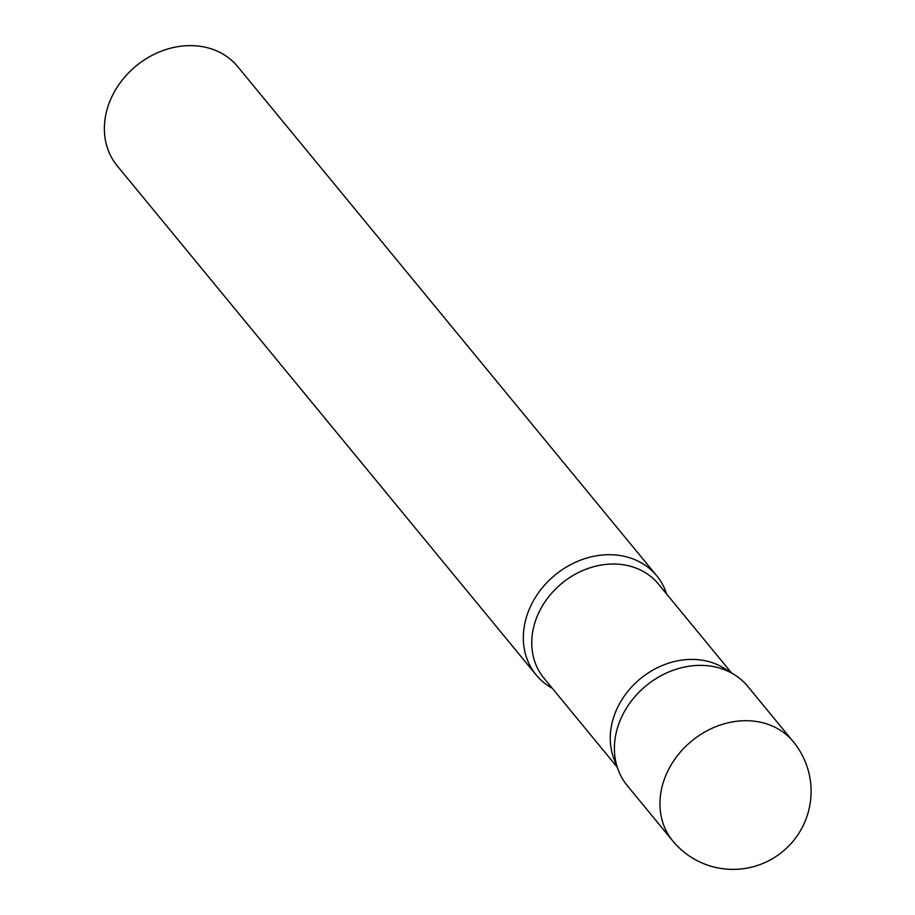 <?xml version="1.0" encoding="UTF-8"?>
<svg xmlns="http://www.w3.org/2000/svg" width="915" height="915" viewBox="0 0 915 915"><rect width="100%" height="100%" fill="white"/><g stroke="black" fill="none" stroke-linecap="round" stroke-linejoin="round"><path stroke-width="1.37" d="M793.316 741.745L747.772 686.41A78.049 65.137 140.5 0 0 674.264 669.871A78.049 65.137 140.5 0 0 616.447 731.726A78.049 65.137 140.5 0 0 627.244 785.608L672.788 840.942A78.049 78.049 0 0 0 802.592 826.771A78.049 78.049 0 0 0 793.316 741.745A78.049 65.137 140.5 0 0 750.231 720.837A78.049 65.137 140.5 0 0 661.991 787.06A78.049 65.137 140.5 0 0 672.788 840.942M614.034 759.084A74.092 61.831 -39.5 0 1 628.331 690.745A74.092 61.831 -39.5 0 1 695.972 659.532A74.092 61.831 -39.5 0 1 724.291 668.339L734.528 674.778A78.049 65.137 -39.5 0 0 704.699 665.502A78.049 65.137 -39.5 0 0 633.443 698.385A78.049 65.137 -39.5 0 0 618.38 770.373L614.034 759.084M552.225 688.229A78.049 65.137 -39.5 0 1 536.167 674.938A78.049 65.137 -39.5 0 1 536.224 596.111A78.049 65.137 -39.5 0 1 613.622 554.833A78.049 65.137 -39.5 0 1 656.696 575.741A78.049 65.137 -39.5 0 1 666.646 594.064M536.167 674.938L117.212 165.844A78.049 65.137 -39.5 0 1 117.269 87.028A78.049 65.137 -39.5 0 1 194.655 45.75A78.049 65.137 -39.5 0 1 237.74 66.658L656.696 575.741M617.099 767.056L543.945 678.152A74.092 61.831 -39.5 0 1 543.99 603.328A74.092 61.831 -39.5 0 1 617.465 564.143A74.092 61.831 -39.5 0 1 658.365 583.987L731.52 672.891"/></g></svg>
